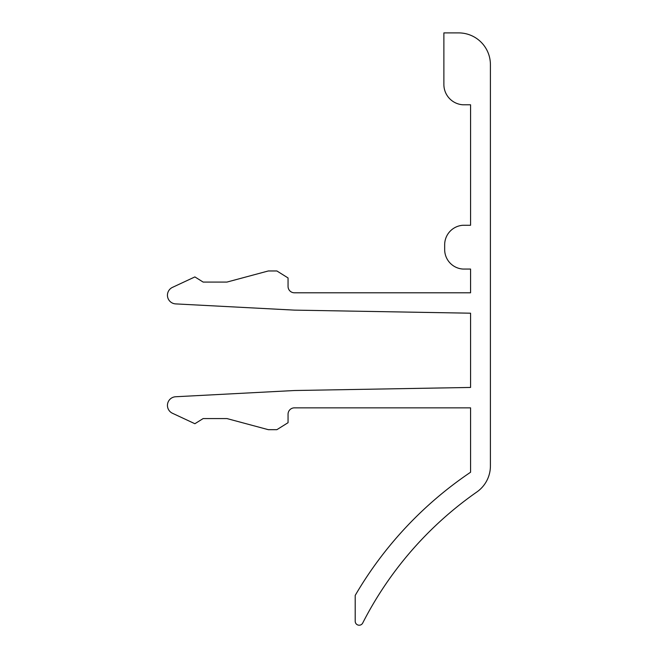 <?xml version="1.0" encoding="UTF-8"?>
<svg xmlns="http://www.w3.org/2000/svg" width="658" height="658" viewBox="0 0 658 658"><rect width="100%" height="100%" fill="white"/><g stroke="black" fill="none" stroke-linecap="round" stroke-linejoin="round"><path stroke-width="0.99" d="M355.205 621.242A3.964 3.964 0 0 0 362.706 623.044A358.684 358.684 0 0 1 476.836 491.995A31.74 31.74 0 0 0 490.407 465.971L490.407 64.64A31.74 31.74 0 0 0 458.667 32.9L443.879 32.9L443.879 84.479A20.349 20.349 0 0 0 463.076 104.795L470.569 104.795L470.569 225.258L463.092 225.258A19.551 19.551 0 0 0 444.668 244.776L444.668 249.538A19.551 19.551 0 0 0 463.092 269.064L470.569 269.064L470.569 292.794L294.397 292.794A6.35 6.35 0 0 1 288.056 286.444L288.056 277.947L276.878 270.964L268.308 270.964L226.952 282.076L203.141 282.076L194.883 276.919L172.437 287.39A8.669 8.669 0 0 0 175.645 303.897L294.397 310.124L470.569 313.2L470.569 387.447L294.397 390.523L175.645 396.749A8.669 8.669 0 0 0 172.437 413.257L194.883 423.727L203.141 418.57L226.952 418.57L268.308 429.674L276.878 429.674L288.056 422.691L288.056 414.203A6.35 6.35 0 0 1 294.397 407.853L470.569 407.853L470.569 472.238A378.523 378.523 0 0 0 355.205 595.408L355.205 621.242"/></g></svg>
